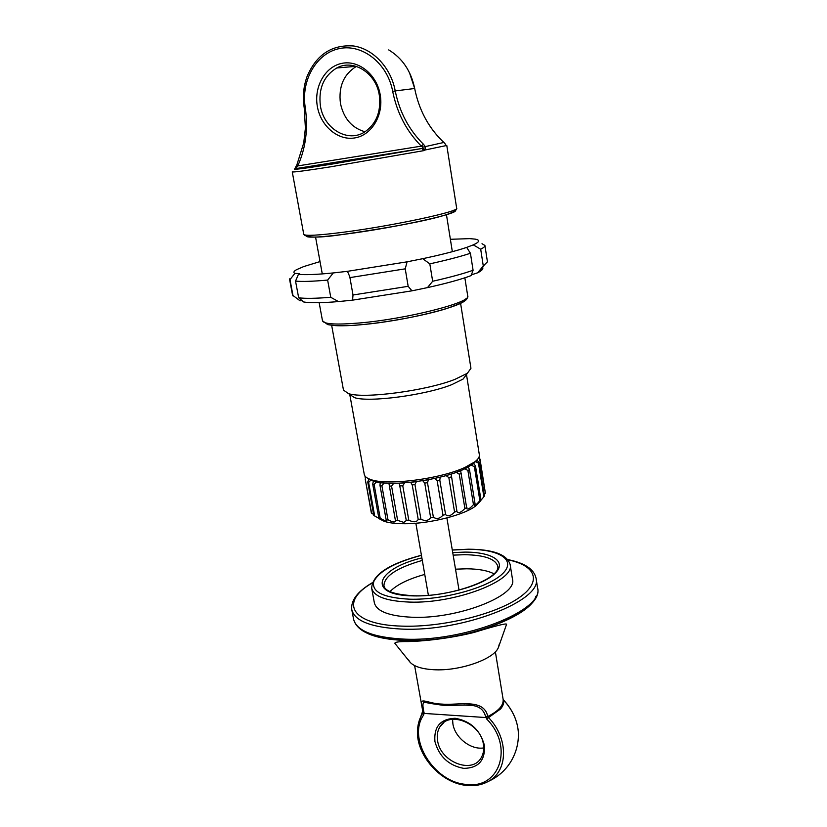 <?xml version="1.0" encoding="UTF-8"?>
<svg xmlns="http://www.w3.org/2000/svg" width="827" height="827" viewBox="0 0 827 827"><rect width="100%" height="100%" fill="white"/><g stroke="black" fill="none" stroke-linecap="round" stroke-linejoin="round"><path stroke-width="1.24" d="M380.244 95.033C383.738 115.284 371.571 135.308 354.804 137.923C338.078 140.838 320.762 126.221 317.372 106.58C313.733 86.98 325.001 66.636 341.913 63.359C358.773 59.792 376.998 74.719 380.244 95.033M320.431 106.073C323.864 128.898 347.96 143.133 364.862 131.865C376.399 123.73 381.216 111.531 379.314 95.26C376.171 73.024 353.356 58.614 336.703 67.99C323.688 76.012 318.261 88.706 320.431 106.073M365.027 131.762C351.982 128.04 343.784 118.602 340.445 103.427C338.398 86.618 343.701 74.275 356.375 66.398M295.58 168.656L421.853 148.509L423.01 147.113L421.325 146.131C406.605 131.317 397.053 113.072 392.68 91.404C387.677 63.565 362.453 43.531 339.359 48.586C316.203 53.248 300.801 80.767 305.256 107.51C308.275 128.733 305.773 148.198 297.751 165.927L295.952 168.553C289.657 170.341 301.431 168.894 331.255 164.232L421.853 148.509L423.848 150.628L330.511 166.837C305.783 170.703 293.027 172.388 292.251 171.882L303.757 234.32C304.781 236.119 317.578 235.468 342.161 232.387C391.419 226.174 460.463 211.371 456.659 208.187C458.696 215.909 391.957 227.394 343.381 234.361C319.48 237.99 306.279 237.98 303.757 234.32M423.01 147.113L443.965 142.43L441.763 140.445C427.848 126.521 418.824 109.205 414.668 88.499L395.223 90.918C399.534 112.069 408.941 129.849 423.445 144.249L425.14 146.42L425.171 149.976L423.848 150.628M456.659 208.187L446.787 145.459L425.171 149.976L422.752 148.147M294.846 168.873L295.632 167.085L296.324 167.343M297.007 164.583L297.751 165.927L421.325 146.131L423.445 144.249M295.901 168.357L295.125 168.791M446.28 145.759L445.495 144.353M445.464 144.311L441.897 140.569M476.952 459.967L473.137 463.999L463.926 469.24C440.45 480.466 389.155 487.072 373.194 481.076L368.253 478.544M465.219 467.276L474.77 461.848C478.151 459.264 479.67 456.897 479.34 454.757L466.469 374.507L463.12 379.045L451.728 384.669C425.636 395.182 368.635 402.666 354.421 397.622L349.759 394.469L364.273 474.429C364.676 476.548 366.899 478.275 370.941 479.598C387.46 485.8 440.843 478.916 465.219 467.276M331.658 325.311L343.474 390.096L348.487 393.6C363.818 399.007 426.463 390.747 454.964 379.355L467.379 373.277L470.945 368.304L460.577 303.271M479.184 457.672L479.071 456.949M480.042 501.503L476.083 505.638C464.908 514.818 430.34 523.739 405.22 523.739C396.309 523.791 389.321 522.995 384.245 521.341L379.014 518.653M371.809 480.167L370.785 480.146L368.615 482.451L367.736 481.934L373.804 515.459L380.41 519.211L378.797 517.816L380.203 518.24C384.028 520.514 386.292 521.32 386.995 520.669L386.095 519.47L387.956 519.718C392.411 522.157 395.017 522.623 395.751 521.124L395.378 520.307L397.632 520.379L403.865 522.406L406.305 520.514L399.245 483.195L404.62 482.875L402.759 485.749L408.786 520.173C413.572 522.55 416.705 522.292 418.204 519.397L412.228 484.901L410.699 482.327L416.415 481.645L414.937 484.57L420.902 519.087C424.964 521.351 428.21 520.886 430.65 517.671L424.737 483.123L422.721 480.704L428.5 479.691L427.476 482.637L433.369 517.185C436.553 519.408 439.747 518.746 442.983 515.19L437.152 480.663L434.713 478.419L440.274 477.117L439.788 480.042L445.588 514.559C447.758 516.813 450.756 515.986 454.581 512.078L448.844 477.634L446.094 475.577L451.16 474.057L456.99 511.696C458.447 513.557 461.084 512.492 464.898 508.502L459.254 474.191L456.308 472.31L460.639 470.646L466.8 508.677C467.927 509.701 470.149 508.347 473.457 504.635L467.896 470.501L464.877 468.795L468.289 467.079L469.509 469.684L475.049 503.767L474.502 505.287C475.318 505.535 477.107 503.994 479.867 500.655L474.388 466.759L471.431 465.198L473.768 463.502L475.484 465.942L480.952 499.797L479.763 501.7L483.878 496.769L478.471 463.12L475.701 461.693L474.522 462.169M371.612 513.205L365.245 479.267L371.271 512.513L373.659 514.673M480.022 459.078L485.377 493.13L479.495 457.982M476.838 460.07L479.029 462.355L484.426 495.942L483.878 496.769M479.867 500.655L480.952 499.797M473.457 504.635L475.049 503.767M464.898 508.502L466.935 507.675M418.204 519.397L420.902 519.087M430.65 517.671L433.369 517.185M454.581 512.078L456.959 511.334M442.983 515.19L445.588 514.559M406.253 520.286L408.786 520.173M395.378 520.307L388.917 483.278L393.693 483.33L391.564 486.1L397.632 520.379M386.095 519.47L379.996 485.439L380.182 482.575L384.131 483.009L381.867 485.645L387.956 519.718M378.797 517.816L372.708 484.033L373.422 481.149L376.388 481.924L374.114 484.405L380.203 518.24M368.615 482.451L374.693 516.027M365.027 476.362L365.307 478.244M367.736 481.934L369.09 478.926M484.24 494.804L485.377 493.13M483.723 747.918C470.832 750.151 454.912 737.653 452.896 723.873L452.565 719.252M484.436 745.385C485.335 760.468 478.44 768.128 463.751 768.376C448.689 765.513 439.085 756.571 434.93 741.53C433.772 726.654 440.491 718.901 455.088 718.27C470.429 720.917 480.208 729.962 484.436 745.385M437.597 740.713C440.326 762.049 472.734 774.672 481.407 757.336C483.516 753.542 484.177 749.179 483.392 744.259C480.756 722.87 448.71 710.362 439.892 726.85C437.483 730.83 436.718 735.451 437.597 740.713M427.104 702.64L423.993 702.516C422.545 703.064 422.587 706.516 424.096 712.874L423.693 714.942C406.698 738.315 434.02 782.621 466.521 784.409C499.746 789.247 514.063 746.523 486.855 719.201L488.54 717.578C508.843 738.408 508.316 771.229 488.188 781.474C482.048 784.833 475.101 786.167 467.338 785.474M432.263 639.871L433.689 639.323M468.64 633.358L470.17 633.389M424.096 712.874L422.979 712.264L421.873 706.289C419 695.91 427.476 703.849 442.238 704.108C458.055 705.555 484.177 697.905 487.744 716.523C498.629 711.034 503.757 705.286 503.116 699.291L495.363 651.779M475.597 631.549L477.117 631.683M499.177 644.512L498.474 647.283C494.474 659.098 459.523 671.4 433.555 669.705C422.028 669.012 414.234 666.572 410.182 662.375L408.59 659.987M371.674 588.224C373.845 596.515 386.385 601.126 409.282 602.077C455.005 603.896 515.552 580.502 510.156 564.552L512.471 579.179C517.929 595.616 457.62 619.361 411.98 617.242C389.114 616.146 376.564 611.329 374.352 602.79L371.674 588.224C372.274 574.837 388.855 563.849 421.419 555.248M455.512 569.172L466.831 568.79C478.719 568.935 487.775 570.609 493.998 573.824M423.693 714.942L422.855 711.582M518.374 737.177L518.426 733.373C517.774 721.32 512.854 710.238 503.653 700.138C504.17 702.971 503.126 705.938 500.511 709.018L488.54 717.578L487.744 716.523L485.666 716.968C484.146 710.465 479.98 706.672 473.158 705.596L463.926 705.028M389.993 591.605C396.66 584.751 408.249 579.024 424.758 574.424M425.14 640.563L426.536 639.943M486.855 719.201L485.666 716.968M503.674 700.087C512.864 710.166 517.785 721.268 518.426 733.373C518.591 743.845 515.914 753.521 510.373 762.401C504.832 770.96 497.44 777.318 488.188 781.474C481.945 784.844 474.905 786.167 467.079 785.454C440.76 783.572 415.206 754.441 417.583 729.331C417.997 723.274 419.734 717.898 422.773 713.184L423 712.512L424.137 713.422L485.821 717.547L487.858 716.833M503.664 700.066L503.085 699.104L503.612 700.087M482.286 267.235C483.557 268.382 482.627 269.902 479.484 271.794L477.624 272.807L483.278 265.963L480.694 249.216L473.282 244.875C479.65 241.98 480.301 240.068 475.236 239.137L469.674 238.631L450.374 239.292M320.028 261.58L303.767 266.552L296.531 269.685C293.719 271.277 293.171 272.517 294.877 273.396L289.988 279.609L289.491 278.875L292.562 295.167L300.005 300.78L302.237 300.687M289.988 279.609L293.068 296.004M298.671 297.782L295.539 281.097L298.464 274.264C304.812 275.05 316.421 274.605 333.281 272.931L327.637 280.084L330.759 297.296L338.45 301.576C321.631 302.992 310.022 303.116 303.633 301.958L298.671 297.782C305.132 298.65 315.831 298.485 330.759 297.296M327.637 280.084C312.689 281.418 301.989 281.759 295.539 281.097M353.005 294.991L349.769 276.694L347.443 271.328L407.08 261.828L405.23 268.837L408.166 286.318L411.939 290.835L352.571 300.149L353.005 294.991L408.166 286.318M405.23 268.837L349.914 277.614M432.666 281.263L429.813 263.854L422.711 258.686C441.866 254.602 456.525 250.85 466.686 247.397L470.429 253.258L473.085 270.264L471.111 275.608C461.052 279.392 446.508 283.392 427.476 287.61L432.666 281.263C449.785 277.396 463.254 273.737 473.085 270.264M470.429 253.258C460.536 256.546 447.004 260.081 429.813 263.854M483.278 265.963L487.434 261.859L484.922 245.464C485.077 246.467 483.661 247.718 480.694 249.216M482.017 243.707L484.922 245.464M471.245 274.905L477.624 272.807M411.939 290.835L427.476 287.61M338.45 301.576L352.571 300.149M294.877 273.396L299.405 273.582L298.464 274.264M333.281 272.931L347.443 271.328M407.08 261.828L422.711 258.686M466.686 247.397L473.282 244.875M343.515 234.382C322.199 237.049 309.96 237.783 306.817 236.594M409.448 72.611L414.678 88.499C411.071 71.091 402.418 58.231 388.711 49.909M296.934 164.656L303.726 142.968L305.401 128.164L304.222 107.686C302.537 96.8 303.509 86.359 307.117 76.363C316.514 54.51 332.02 44.389 353.656 45.992C373.401 48.938 390.975 67.835 395.223 90.918L392.68 91.404M453.92 210.141C466.593 212.012 395.844 227.838 343.712 234.351M307.117 76.363C303.488 86.37 302.517 96.811 304.191 107.696L305.256 107.51M479.029 462.355L478.471 463.12M475.484 465.942L474.388 466.759M469.509 469.684L467.896 470.501M461.311 473.395L459.254 474.191M414.937 484.57L412.228 484.901M427.476 482.637L424.737 483.123M451.242 476.91L448.844 477.634M439.788 480.042L437.152 480.663M402.759 485.749L400.216 485.894M391.564 486.1L389.3 486.069M381.867 485.645L379.996 485.439M374.114 484.405L372.708 484.033M475.701 461.693L476.879 460.091M368.925 479.081L370.785 480.146M537.519 587.749C545.055 611.866 464.846 643.644 403.824 640.356C373.546 638.671 356.788 631.621 353.574 619.196C356.447 630.681 372.956 637.307 403.08 639.064C464.257 642.496 545.138 610.006 537.519 587.749L536.061 578.207C543.618 600.03 462.52 632.221 401.281 629.058C371.127 627.424 354.618 620.974 351.785 609.706C350.689 600.464 357.502 591.501 372.202 582.797M372.098 583.087C339.442 601.674 350.338 624.84 401.912 626.132C441.318 627.559 494.174 614.73 518.302 598.262C542.77 581.805 536.113 565.534 508.047 559.848M535.886 596.257C530.324 617.955 457.31 643.303 403.917 640.387C388.99 639.757 377.153 637.565 368.418 633.813M452.731 552.601L465.001 552.105C492.613 552.054 507.602 561.75 494.701 573.752C482.255 585.764 443.107 596.639 413.769 595.905C365.792 595.44 375.623 569.017 421.884 557.884M414.327 595.781C451.201 597.135 500.945 578.559 497.751 566.247C495.466 558.866 484.384 555.01 464.485 554.7L453.155 555.134M422.318 560.396C397.053 567.684 384.255 576.119 383.935 585.702C384.865 591.326 394.892 594.675 414.007 595.771M421.439 555.331C394.924 562.422 379.024 571.188 373.752 581.608C371.447 591.967 383.501 597.838 409.903 599.213C443.479 600.102 488.447 587.573 502.454 573.835C516.978 560.106 499.591 549.2 468.289 549.304L452.297 550.058M442.238 704.108L443.138 705.286M322.489 320.773C323.781 324.194 336.196 324.918 359.735 322.954C406.791 318.974 471.803 302.341 467.72 295.952C466.676 299.312 469.488 300.542 445.98 308.76C424.241 315.521 387.977 322.313 360.83 324.742C346.906 326.127 335.876 326.086 327.74 324.618L322.489 320.773L319.16 302.703M360.861 324.753C349.935 325.714 341.282 325.993 334.914 325.6M465.911 298.671C468.527 305.101 406.181 320.959 361.234 324.711M295.652 167.054L296.862 164.8M414.678 88.499C418.772 109.092 427.807 126.407 441.804 140.456M445.495 144.311L443.965 142.42M356.137 66.325L336.703 67.99M473.137 463.999L474.77 461.848M463.12 379.045L467.379 373.277M446.446 214.627L452.348 251.687M315.542 236.998L322.282 273.923M354.421 397.622L348.487 393.6M373.194 481.076L370.941 479.598M384.245 521.341L378.952 517.929M476.083 505.638L480.084 500.49M479.66 501.038L479.763 501.7M415.857 523.243L428.386 595.316M446.9 517.929L459.026 590.075M452.286 549.965L468.464 549.2M414.606 665.58L421.873 706.258M410.182 662.375L394.882 643.354C394.665 642.072 399.079 641.483 408.114 641.566C421.026 641.359 447.562 638.982 473.809 632.51C495.559 625.822 506.486 623.072 506.579 624.261L498.474 647.283M351.785 609.706L353.574 619.196M422.742 710.982L418.524 723.129M464.092 705.028L473.158 705.596C471.597 704.346 454.912 705.782 442.879 705.266C424.468 702.857 422.938 701.472 423.993 702.516L427.549 702.743M421.873 706.289L422.99 712.347M510.156 564.552C507.023 554.493 493.202 549.366 468.723 549.2M536.061 578.207C534.015 569.131 524.618 562.929 507.861 559.61M439.892 726.85L443.892 722.519M479.484 271.794L483.981 265.56M464.846 277.8L467.72 295.952"/></g></svg>
